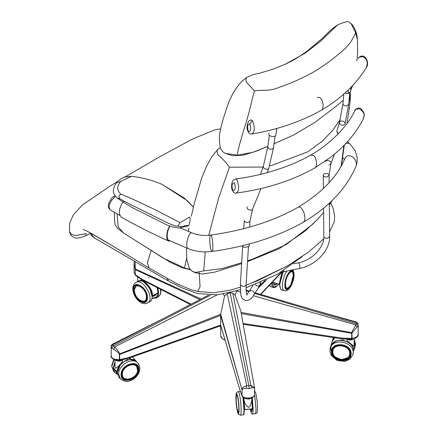 <?xml version="1.0" encoding="UTF-8"?>
<svg xmlns="http://www.w3.org/2000/svg" width="437" height="437" viewBox="0 0 437 437"><rect width="100%" height="100%" fill="white"/><g stroke="black" fill="none" stroke-linecap="round" stroke-linejoin="round"><path stroke-width="0.66" d="M219.642 326.155L221.215 327.215M348.01 339.052L352.402 339.123L349.726 339.505L348.01 339.052M115.778 359.569C117.624 360.918 119.612 361.022 121.743 359.875L120.53 360.465L117.52 360.52M119.394 354.554L119.394 359.651L119.683 359.591L119.683 354.494L119.394 354.554L119.361 354.008L220.69 314.258L220.636 315.432L119.683 354.494L119.662 353.926C118.684 351.577 118.394 351.37 114.68 346.896L113.287 346.044L210.405 295.204M114.702 346.88L217.32 294.811M223.094 293.801L224.536 296.073L220.69 314.258L224.536 296.073L227.18 293.735L230.07 292.681L248.904 385.937L250.865 385.363L251.996 387.838C254.034 387.472 254.897 387.854 254.591 388.985L254.574 389.334M113.287 346.044L112.817 344.755L111.113 346.372L111.817 348.202L113.287 346.044M119.361 354.008C118.356 352.583 116.51 351.069 113.833 349.463L114.68 346.896M113.833 349.463L111.817 348.202M112.784 344.766L112.369 344.29L165.552 317.42L208.449 295.161M118.788 360.154L119.394 359.651L114.532 359.241L112.719 358.378L111.271 356.745L111.113 346.426M242.082 390.651L242 395.572L242.093 390.115L220.636 315.432L220.636 325.101L220.69 314.258L242.011 389.913C242.999 388.143 241.224 387.499 246.774 385.756L227.18 293.735M119.181 360.41L114.773 360.022C111.719 358.345 110.501 356.985 111.113 355.937M220.778 325.751L127.812 358.542L119.312 360.41L119.683 359.591L128.063 357.75L220.636 325.101L240.274 391.082L220.674 325.401M127.331 358.28L128.063 357.75M112.817 344.755L165.552 317.42M199.988 299.563L135.383 269.662L135.071 261.594M135.186 269.52L135.383 274.758L135.164 268.952L201.086 298.99M135.164 268.952L134.044 263.456M190.45 304.518L142.112 279.942L135.683 275.539L134.066 272.699L134.044 263.484L134.541 261.015M134.044 272.398L135.585 275.457M135.683 275.539L135.383 274.758L141.675 279.074L191.078 304.19M142.036 279.899L141.675 279.074M266.663 279.735L257.961 288.322M264.931 280.521L259.523 285.787M246.779 385.734L248.904 385.937L249.156 388.602L251.996 387.838M242.093 390.115C242.158 389.006 243.491 388.422 246.091 388.367L249.156 388.602M246.091 388.367L246.774 385.756M250.876 385.385L254.509 387.685L254.574 388.526M254.547 394.944L254.148 396.151C252.269 397.992 250.893 398.823 250.03 398.642C247.746 398.435 247.047 400.248 242.278 396.397L242.082 395.742C243.993 399.347 254.798 398.38 254.591 394.611L254.591 389.52M250.865 385.363L232.812 293.222L235.062 295.117L240.842 311.128L254.509 387.685L254.591 394.611M242.278 396.397L240.23 390.744M242.076 395.993L240.274 391.082M232.812 293.222L230.07 292.681M356.324 322.484L313.089 309.828L356.253 321.993L356.532 323.801L254.793 293.456M249.035 291.736L246.151 290.878M313.089 309.828L255.192 292.812M356.253 321.993L357.75 323.183L358.16 325.669L356.532 323.801L355.685 324.844L356.974 327.231L351.665 333.284L241.131 313.558M358.16 325.669L356.974 327.231M357.75 323.183L356.357 322.49M355.713 324.86C353.473 329.88 352.457 330.203 351.687 332.71L351.665 338.38L351.976 338.385L351.976 333.294M358.236 325.084L358.16 335.086L356.434 337.124L351.976 338.385L352.031 338.828M243.048 323.506L342.471 338.145L351.665 338.38L351.982 338.828M358.236 334.507C359.323 335.348 354.844 339.757 352.042 339.15L342.537 338.915L243.185 324.287M342.471 338.145L342.657 338.588M355.685 324.844L253.356 295.718M247.342 294.003L246.61 293.795M240.432 292.036L236.707 290.976L236.865 290.496M352.014 332.737L241.044 312.395M236.707 290.976L235.062 295.117L240.847 311.144M354.178 338.784L354.128 346.437L347.683 341.182L346.388 339.014M330.694 346.617L331.967 341.969L334.786 337.774M354.178 342.586L354.964 345.842L353.386 350.561L353.746 350.288C353.533 347.393 352.178 344.93 349.671 342.903L342.652 339.97L335.408 341.051L330.749 346.41M332.945 349.382L333.125 348.71M350.441 353.489L350.075 354.079M272.262 282.193L279.21 284.236L281.477 274.114L282.471 271.989M272.426 282.313L279.374 284.356L279.664 284.028M277.337 283.842L274.676 285.219L273.191 282.619M273.398 282.684L274.78 284.869L277.124 283.777M244.015 397.905L244.065 400.134C244.573 403.4 246.058 405.826 248.522 407.41L249.472 406.803L250.636 404.924L251.81 400.216M244.283 408.245L244.654 409.595L252.351 408.895M243.731 397.746L244.709 409.496L252.411 408.797L251.761 399.429M252.346 408.961L251.767 411.556L250.729 409.108M251.81 399.62L252.362 406.749M250.794 409.103L251.734 411.195L252.275 408.966M115.029 360.104L115.029 365.982L115.455 368.265C116.788 367.796 118.536 366.321 120.694 363.841L122.294 361.792L122.824 359.64M136.508 361.546L133.558 359.509L127.025 359.684L120.694 363.841C118.432 366.304 117.209 369.003 117.018 371.936L113.478 367.927L113.8 368.134L113.478 367.927L115.029 362.737M136.349 361.355L132.4 356.925M117.018 371.936L117.34 372.144L117.018 371.936M130.739 358.837L129.631 357.903M129.194 358.056L130.445 359.05M155.818 294.068L154.436 295.68L152.147 296.046M152.152 296.357L154.616 295.991L156.238 293.822M152.147 295.887L152.557 295.822C152.753 288.185 143.691 278.396 138.819 280.876L142.123 279.948M152.3 295.98L158.068 292.637L157.812 292.795L158.068 292.637L156.954 287.486M183.147 227.082L188.626 225.743C190.144 222.231 190.477 219.325 189.62 217.02L180.11 222.641L157.041 210.694C142.883 203.669 125.086 195.497 120.994 194.274C116.712 190.374 116.652 186.069 120.82 181.36L131.411 176.269L124.408 177.127C124.108 176.783 117.4 180.738 116.542 182.77L120.82 181.36M131.411 176.269C142.293 177.591 152.453 180.257 161.892 184.283L184.081 197.895L193.411 207.154M117.072 213.89L118.219 226.836L123.371 232.861L163.427 258.201L184.512 268.001L190.193 269.514M184.512 268.001L186.648 258.267M182.939 226.568L184.551 226.453C184.682 226.732 182.846 227.262 179.044 228.032C172.812 227.251 167.628 225.639 163.482 223.198L141.757 212.289C133.356 208.454 125.19 203.713 117.247 198.059L119.842 198.731C123.13 200.791 130.15 204.418 140.889 209.607L167.404 222.821C173.369 225.465 176.892 226.53 177.979 226.011L180.11 222.641M188.626 225.743C185.965 224.356 180.781 228.316 177.979 226.011M119.842 198.731C118.487 196.552 118.869 195.066 120.994 194.274M87.87 234.658C86.045 235.439 85.434 235.079 86.045 233.577L75.617 235.603L71.51 234.396L69.467 231.572C71.242 236.253 70.472 235.51 74.492 237.646C76.262 238.678 79.955 238.05 85.576 235.778L90.393 233.38M240.263 287.207L230.081 290.179L213.993 292.719L197.644 291.463L200.07 286.672L199.201 272.508M241.639 263.62L214.398 272.207L202.626 274.032L195.317 272.77L191.745 270.989L195.372 272.47L203.697 270.924L222.078 268.58L241.694 262.741M247.621 260.802L252.138 259.267L285.929 244.758L312.318 224.52L317.934 218.948M329.345 204.937L332.186 200.468M350.097 92.557L350.07 97.582L349.087 100.155M263.074 167.038L229.452 167.218C224.17 159.685 219.434 156.315 219.155 155.736C216.561 154.938 217.047 148.411 217.517 150.011M340.243 119.454L332.748 130.308L322.402 141.113L307.735 151.852L272.431 165.137L269.624 165.787M203.697 270.924L205.259 251.876M208.722 235.292L218.68 197.939L229.452 167.218M341.079 166.295L343.897 145.494M347.011 123.431L349.737 105.268L350.07 97.582M349.726 105.344L350.392 97.2L350.25 92.371M225.869 153.496L237.581 155.14L252.799 152.327L267.854 146.39L255.902 151.284L243.354 155.162L232.489 155.687L226.076 153.589M274.065 143.713L293.38 135.148L274.059 143.74M349.016 22.085L351.168 23.827L355.571 32.513C355.144 34.212 353.353 37.637 350.206 42.788L345.203 48.545L337.888 54.772C331.683 60.12 323.588 65.867 313.602 72.007C303.07 77.71 293.615 82.101 285.23 85.177L275.791 88.618C269.001 91.158 258.677 89.793 254.421 90.912L246.069 81.703L246.107 77.835L246.91 77.289C251.313 75.137 255.268 73.864 258.786 73.46L272.672 69.264L285 64.354L305.19 53.167L320.944 40.92L337.539 24.953C344.301 21.97 348.125 21.014 349.016 22.085L351.037 23.582C352.249 24.275 356.98 30.568 357.422 39.603L355.571 32.513M284.875 64.414L292.795 60.448C297.531 57.815 302.699 54.39 308.293 50.173L321.752 38.86C324.806 36.216 330.405 29.492 337.539 24.953M246.107 77.835L241.688 81.61M237.581 155.14C236.728 153.037 241.803 136.786 244.971 125.927C248.822 115.368 252.466 97.03 254.421 90.912M350.944 87.302L350.572 91.535L348.01 93.545L344.924 93.076M242.071 245.818L244.578 247.528L249.095 246.331L249.363 243.955M258.01 189.21L261.856 188.32M268.957 133.307C267.384 135.967 274.649 137.977 275.845 135.213L276.834 128.44M269.345 135.235L267.761 147.094C269.034 149.525 270.913 149.896 273.398 148.214L275.097 135.994M349.726 92.89L348.721 104.328L346.678 105.901C344.405 105.945 343.16 105.235 342.947 103.771L339.451 122.344C340.133 119.53 345.989 121.486 345.017 123.971L343.012 125.364C340.56 125.195 339.374 124.184 339.451 122.344L336.845 131.237L338.233 133.788M169.829 225.956C166.377 230.763 165.656 239.7 168.556 241.006C152.027 233.587 136.268 225.634 121.267 217.134L119.64 214.594L119.361 211.934L119.727 208.881L121.579 204.052L124.075 201.178M170.195 226.098C166.994 230.042 166.055 239.247 168.851 240.345M168.556 241.006L170.135 240.918M167.207 278.702L168.545 281.089L182.153 287.901L197.584 293.593L217.326 294.811L232.457 291.654L240.274 289.534M168.529 281.078L93.605 237.449L91.104 233.331M317.338 97.347L319.999 97.67C323.314 99.844 324.396 108.846 321.206 110.315L321.173 110.337C301.027 121.65 277.965 129.538 251.985 133.995C254.023 131.827 255.711 129.789 252.428 120.749L251.106 119.896L249.27 120.765C248.932 120.388 245.993 124.949 247.429 130.013C248.462 132.733 249.254 133.957 249.8 133.673L251.985 133.995M321.206 110.315C340.904 98.724 356.002 84.407 366.501 67.364C367.298 66.746 369.249 60.59 364.229 56.444C361.508 55.537 359.564 56.22 358.395 58.498L358.395 58.498C358.313 57.252 359.902 56.69 363.152 56.821C367.872 59.782 366.501 61.262 367.288 62.944L366.496 67.38M314.629 168.043L330.498 157.336C344.782 146.329 355.718 133.558 363.311 119.017L363.3 119.033C363.426 116.395 366.506 114.101 359.722 108.933C356.21 108.911 354.533 109.6 354.686 110.993L354.686 110.993C346.94 127.517 328.864 144.745 310.734 155.119L313.449 155.419C316.754 157.61 317.819 166.573 314.629 168.043L314.591 168.065C299.602 176.308 290.179 179.82 277.67 183.939C264.565 188.079 250.778 191.116 236.308 193.05C235.21 193.93 233.779 192.788 232.009 189.614C231.681 189.368 231.561 187.566 231.648 184.201C232.178 181.89 232.763 180.541 233.391 180.153L235.756 178.913L236.98 179.798C240.017 188.893 238.4 190.964 236.308 193.05M302.928 222.449C328.373 207.564 345.951 189.101 355.647 167.071L355.647 167.076C359.361 159.674 347.879 150.585 344.542 159.226L344.542 159.226C337.053 177.094 321.474 193.165 297.805 207.444L297.837 207.428C302.289 204.205 307.938 220.019 302.928 222.449L302.896 222.466C276.949 237.018 246.637 246.681 211.961 251.439L211.961 251.439C210.678 250.363 209.951 246.43 209.771 239.634C209.82 236.909 210.131 235.39 210.71 235.079L210.71 235.079C212.426 234.172 213.917 251.559 211.961 251.439C203.615 252.504 195.749 251.592 188.363 248.697L167.376 239.678M119.967 215.561L110.222 209.853C108.622 207.264 108.076 203.216 115.461 196.213M224.984 339.849C222.176 338.888 220.74 337.522 220.674 335.758L222.154 338.642L225.082 340.166M260.436 294.363L281.395 272.136M347.033 339.03C349.256 340.401 351.457 340.368 353.642 338.921M353.364 353.063L352.91 354.713L353.183 352.659C353.784 341.849 332.732 337.43 330.181 348.486L330.634 346.825L333.076 342.925C338.719 338.981 344.487 339.331 350.387 343.968C352.55 346.131 353.637 348.464 353.642 350.977L353.637 351.009C354.238 340.194 333.185 335.774 330.634 346.831M351.108 353.533C351.648 343.083 330.875 341.182 331.415 351.73C330.875 362.18 351.648 364.081 351.108 353.533M350.753 353.5C351.272 343.433 331.251 341.597 331.77 351.763C331.251 361.831 351.272 363.66 350.753 353.5M331.175 346.284L330.776 348.704L331.415 351.861M350.452 353.26C350.922 344.777 334.403 341.308 332.404 349.982C329.296 358.657 347.918 364.644 350.234 354.871L350.452 353.26M350.092 353.227C350.545 345.077 334.671 341.745 332.754 350.075C329.771 358.411 347.661 364.168 349.884 354.773L350.092 353.227M349.676 353.402C350.141 344.471 332.382 342.848 332.847 351.861C332.382 360.793 350.141 362.415 349.676 353.402M354.178 339.101L355.56 343.919L355.265 346.137L355.538 344.083L354.178 339.44M333.6 337.599L332.027 341.761L334.469 337.725M353.855 349.922L354.811 347.792L355.084 345.738L354.178 341.931M350.425 352.812L349.884 354.773L348.207 357.57L341.33 359.744L334.895 356.849L332.956 353.915L332.541 351.681L333.294 348.103M283.302 271.836C279.429 278.986 278.626 289.103 281.876 289.982L284.46 290.742C283.99 291.069 287.683 290.654 287.732 290.059L289.157 288.764L291.129 285.825C293.058 281.969 294.057 278.129 294.128 274.305L293.161 269.809M286.781 271.12C282.395 277.555 280.822 289.999 284.46 290.742M293.926 274.78C294.177 264.003 284.629 274.824 284.875 285.039C284.629 295.822 294.177 285 293.926 274.78M293.762 274.966C294.003 264.582 284.798 275.01 285.039 284.853C284.798 295.243 294.003 284.815 293.762 274.966M283.072 271.88L279.696 284.454L280.396 288.344M293.276 275.059C293.287 272.803 292.757 271.432 291.687 270.945C290.895 271.126 288.595 269.853 285.339 281.821C285.23 287.136 285.607 289.42 286.47 288.688M293.271 275.529C293.484 266.313 285.323 275.561 285.536 284.296C285.323 293.506 293.484 284.258 293.271 275.529M269.563 285.137L271.055 286.798L273.638 287.557L274.977 287.502L277.244 285.809L278.462 284.17M271.628 282.952C271.716 285.498 272.388 287.033 273.638 287.557M272.104 282.444L273.671 287.131L277.287 285.672L278.424 284.159M250.603 398.517L248.522 399.107L244.851 398.276M250.357 409.141L251.149 412.462L252.1 414.019L255.219 413.79C255.738 413.506 255.995 411.834 255.989 408.775L254.591 394.343M252.357 414.052C252.87 413.768 253.127 412.096 253.127 409.037L252.28 397.872M250.363 409.141L250.925 411.676L252.712 408.863L251.898 398.063M243.267 397.43L244.299 409.666C244.054 416.794 243.311 414.238 243.223 414.888C243.742 414.604 243.999 412.932 243.993 409.873L242.906 397.129M241.131 410.135C241.197 403.04 239.312 390.815 238.214 391.683C237.007 392.142 236.461 392.524 236.559 392.825C236.488 394.01 236.078 390.913 235.931 399.008L236.33 404.859C237.215 412.02 237.881 413.462 238.422 414.183L240.361 415.15C240.874 414.866 241.131 413.194 241.131 410.135M239.055 409.267C239.143 399.079 235.849 387.084 235.936 397.894C235.849 408.082 239.143 420.077 239.055 409.267M239.001 409.059C239.083 399.243 235.909 387.685 235.991 398.102C235.909 407.918 239.083 419.476 239.001 409.059M243.562 414.494L244.294 409.633M238.247 412.249L238.629 412.747M237.144 394.726L237.045 394.698C236.881 396.064 236.056 391.639 236.242 401.401C236.936 410.31 237.794 411.474 237.979 411.9L238.749 412.386M238.826 408.437C238.902 399.735 236.089 389.482 236.16 398.719C236.089 407.426 238.902 417.674 238.826 408.437M122.6 359.689C120.825 361.426 118.569 361.634 115.838 360.312M137.994 363.223C140.79 367.38 140.408 371.663 136.852 376.066C134.771 378.497 132.351 380.114 129.603 380.917C127.451 382.2 124.359 381.501 120.322 378.813L118.656 374.105C118.263 365.266 132.69 356.406 137.994 363.223L135.891 360.978L129.898 359.427L124.343 361.372L120.301 364.895L117.302 372.521L119.006 377.322L117.34 372.614C116.947 363.775 131.373 354.915 136.677 361.732M121.098 374.564C120.612 364.212 139.354 358.695 138.868 369.336C139.354 379.693 120.612 385.205 121.098 374.564M121.42 374.471C120.951 364.491 139.01 359.176 138.54 369.434C139.01 379.409 120.951 384.724 121.42 374.471M124.583 379.136L123.638 379.087M122.884 377.885L121.617 374.285C123.944 362.808 134.012 362.464 136.748 365.649C142.855 371.45 128.451 384.926 122.884 377.885L121.579 374.187M136.475 365.889L137.677 370.691C137.841 374.651 129.483 382.97 123.158 377.644L121.901 374.094C121.606 367.43 132.482 360.749 136.475 365.889L135.262 364.513M122.387 374.187C121.972 365.337 137.988 360.623 137.573 369.718C137.988 378.568 121.972 383.276 122.387 374.187M117.52 374.405L114.811 372.57L113.145 367.861L115.029 361.809M114.811 372.57L113.494 371.073L111.828 366.364L114.079 359.749M117.455 374.11L113.636 368.2M157.719 287.874C159.287 292.686 158.762 296.078 156.146 298.045L158.194 296.86C160.319 295.308 161.067 292.779 160.434 289.256M148.389 277.861L148.859 277.55M157.899 294.467L156.899 294.675M157.058 287.541L158.068 292.648L156.435 297.329L151.972 298.171M134.356 289.764L136.197 285.694C141.626 281.865 151.115 298.296 145.079 301.082L146.313 300.372M134.356 290.059C134.022 280.898 146.734 288.234 146.406 297.018C146.734 306.179 134.022 298.837 134.356 290.059M147.553 303.005C144.953 304.032 142.68 303.862 140.73 302.497C135.967 299.301 133.323 294.713 132.799 288.726C132.755 286.017 133.744 283.968 135.77 282.592C142.97 277.506 155.561 299.307 147.553 303.005L149.607 301.82C157.61 298.121 145.024 276.321 137.824 281.406C140.364 280.587 142.402 280.783 143.942 282.002L149.678 288.038C153.07 295.254 153.043 299.848 149.607 301.82M133.329 289.469C132.941 278.746 147.821 287.333 147.433 297.608C147.821 308.331 132.941 299.744 133.329 289.469M133.585 289.616C133.214 279.281 147.548 287.557 147.176 297.46C147.548 307.79 133.214 299.514 133.585 289.616M143.844 282.067L149.678 288.169L152.043 296.275M134.099 289.616L136.016 285.383C138.928 284.247 141.949 286.027 145.079 290.72C147.613 297.1 147.673 300.661 145.259 301.399C141.462 304.201 133.869 295.773 134.099 289.616M139.873 278.413L137.824 277.014M82.954 229.409L82.921 229.403C86.919 230.638 97.145 236.756 104.35 240.984L149.203 268.072L147.34 262.998L151.142 250.412M348.01 93.545L348.333 89.902M249.095 246.331L249.237 243.993M275.845 135.213L276.741 128.467M255.268 284.514C256.972 286.279 258.535 286.475 259.949 285.099L260.212 284.137L259.758 282.739M252.963 285.372L249.237 291.419C251.608 289.889 253.34 290.589 254.438 293.5L254.17 294.462L259.949 285.099L260.993 282.226M254.17 294.462C253.149 295.636 251.778 299.771 246.397 300.661C243.109 299.973 241.251 297.941 240.831 294.576L240.372 284.585C241.754 286.677 243.644 286.94 246.042 285.366L248.451 247.003M243.748 228.671L244.228 220.718C245.61 222.81 247.495 223.067 249.893 221.488L252.575 209.033M247.211 206.827C246.047 209.257 251.532 211.579 252.537 209.115L260.742 189.205M263.391 166.136L263.385 166.142C262.413 168.518 267.848 170.534 268.799 168.212L273.518 147.821M282.668 271.224L283.329 271.83L283.717 270.579M329.329 203.161L329.64 236.548C330.061 250.581 315.552 265.494 299.547 268.498L299.935 267.231C299.722 264.718 299.203 263.249 298.378 262.817L293.598 263.795M329.64 236.548L327.586 238.285C325.401 238.471 324.15 237.908 323.839 236.597C324.445 247.063 312.056 260.386 298.378 262.817M327.013 176.963C324.833 177.149 323.582 176.586 323.271 175.286C323.134 172.866 329.279 173.036 329.072 175.232L327.013 176.963M325.445 161.723C326.33 158.937 332.049 161.291 330.875 163.76L328.914 165.022M337.948 134.077L336.823 131.329M114.45 246.998L90.721 233.123M287.606 265.849L250.723 283.46M249.778 123.775C247.358 124.381 246.954 127.052 248.566 131.799C250.964 131.171 251.368 128.494 249.778 123.775L252.428 120.749M234.33 182.803C235.909 187.62 235.456 190.275 232.954 190.767C231.402 185.987 231.861 183.332 234.33 182.803M297.837 207.428C273.338 221.204 244.294 230.419 210.71 235.079C203.948 235.882 197.792 235.182 192.231 232.981L192.225 232.981C188.713 230.851 184.321 247.484 188.363 248.697M342.739 157.571L344.542 159.805M355.647 167.076C356.958 164.219 357.428 160.821 357.045 156.878L355.144 150.618L349.928 143.931C348.48 142.861 346.956 142.883 345.339 144.002M220.674 326.903L220.674 335.763M111.113 346.372C110.823 345.984 111.238 345.285 112.369 344.29M281.881 272.076L260.774 294.462M249.429 291.102L246.102 290.113M353.735 350.359L354.959 345.918M330.181 348.48L329.891 351.075L331.142 355.297L336.84 360.339L344.804 361.421L349.988 359.138L352.91 354.713M350.234 354.871L350.447 353.293C350.447 351.233 349.48 349.316 347.546 347.546C342.024 342.657 333.218 345.241 332.404 349.977M355.265 346.137L353.85 349.944M333.568 337.593L332.535 339.899M272.327 282.368L279.27 284.411M283.034 271.89L279.975 280.915L279.702 285.793L280.723 289.136L281.876 289.982M285.765 288.098L287.606 288.305L288.267 287.978L290.763 284.951L293.309 275.43C292.856 272.273 292.282 270.891 291.583 271.295L290.78 271.055M269.241 285.481L271.055 286.798M273.868 284.602L274.78 284.869M251.81 398.102L251.81 400.237M244.687 409.66L252.384 408.961M255.219 413.79C256.426 413.331 256.978 412.949 256.874 412.648C256.978 411.823 257.3 413.577 257.519 407.743L257.103 400.592L255.825 393.191L254.591 390.82M252.062 411.168L251.734 411.195M240.421 391.481L238.214 391.683M243.223 414.888L240.361 415.15M238.695 412.752L238.995 409.027C239.072 401.947 237.105 393.071 236.909 394.316L237.012 394.338M113.533 368.08L117.067 372.089M120.322 378.813L119.006 377.322M123.158 377.644L121.945 376.268M113.664 359.547L111.632 365.889L113.494 371.073M154.436 295.68L155.719 294.942M161.111 289.6L160.57 294.041L158.194 296.86M156.14 298.045L151.939 298.313M145.079 301.082C143.178 301.716 141.632 301.574 140.441 300.651C136.743 298.143 134.678 294.565 134.252 289.911C134.552 287.355 135.202 285.951 136.197 285.694L137.426 284.984M135.77 282.592L137.824 281.406M137.677 276.905L137.677 281.494M152.48 295.996L157.992 292.812M161.892 184.283L187.052 200.501L193.427 207.078M124.458 233.587L169.977 262.151L181.923 267.668L190.423 269.782M123.42 232.894L124.343 233.511M123.371 232.861L117.351 228.098L115.231 224.82L114.581 221.013L114.347 212.3M116.542 182.77C116.657 182.77 114.631 184.48 113.456 189.609C112.861 192.269 114.123 195.088 117.247 198.059M220.641 128.942L215.49 129.565L192.247 139.152L159.21 157.08L125.25 176.848M117.684 181.431L109.447 186.501L82.254 205.122L73.258 214.867L69.691 223.263L69.467 231.572M330.793 202.779L333.207 208.711L334.595 215.621L334.622 217.73L334.196 221.854L329.596 231.943M323.697 238.897L308.943 251.728L287.999 265.62L257.437 280.783L246.151 285.17M149.203 268.072L177.679 284.165L190.712 289.54L197.644 291.463M90.399 233.413L85.576 235.778M316.825 220.106L304.698 231.381L279.423 248.587L247.571 261.583M329.345 204.948L332.191 200.463M220.324 147.515L217.446 149.733L211.956 156.561L206.635 166.044L201.845 177.559L194.541 202.418L191.319 216.244M191.745 270.989L189.128 267.93L186.697 258.802L186.599 247.97M188.402 231.402L188.926 228.234M317.289 219.62L323.615 212.42M341.412 165.694L344.296 145.089M347.022 123.42L347.393 120.902M226.033 153.573C223.362 152.786 221.412 150.612 220.182 147.056C219.134 140.665 219.117 135.541 220.139 131.674C221.084 126.255 222.794 119.924 225.263 112.67C229.223 98.97 234.855 88.465 242.147 81.156L246.91 77.289M293.38 135.148L314.596 122.589L336.419 106.125L343.253 100.264M350.654 90.563L352.577 85.592M356.849 60.983L357.663 52.56L357.422 39.603M249.237 291.419L246.834 294.5M247.145 295.101C247.528 295.417 245.802 295.385 246.162 284.946M249.653 227.082L250.019 221.067M240.372 284.585L242.661 246.648M267.264 172.62L268.864 168.059M260.518 174.341L263.385 166.142L267.761 147.094M299.547 268.498L281.1 272.169M323.271 175.286L323.391 188.511M323.577 208.149L323.839 236.597M334.474 154.146L330.875 163.76L329.072 175.232L329.137 182.666M348.721 104.328L345.017 123.971M343.799 94.081L342.947 103.771M302.224 256.601L277.189 274.409L246.058 287.754M93.605 237.449L91.273 235.385L90.317 232.899M354.686 110.993C356.499 108.174 358.531 107.36 360.798 108.556C365.742 114.084 364.163 115.576 363.311 119.017M235.756 178.913C263.893 175.395 291.561 166.131 310.773 155.091M347.426 141.757L349.928 143.931M192.225 232.981L180.213 227.928M110.222 209.853L108.611 207.897L108.3 206.302L108.786 203.227L111.91 197.726L115.051 195.678"/></g></svg>
